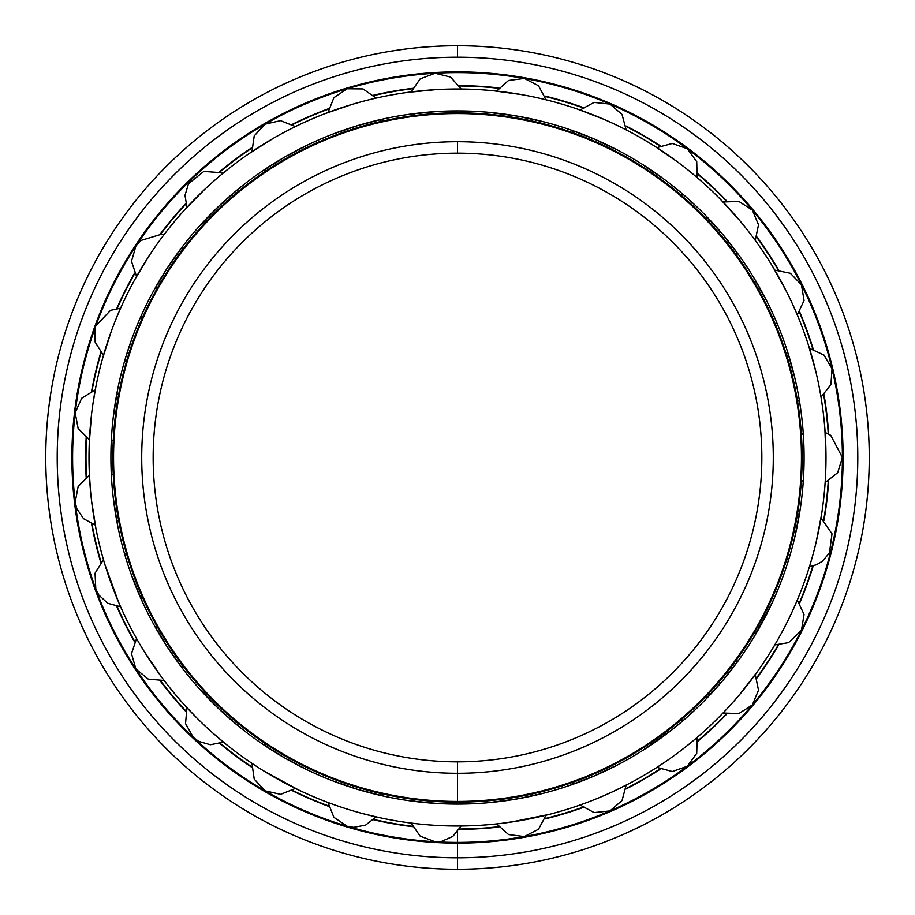 <?xml version="1.0" encoding="UTF-8"?>
<svg xmlns="http://www.w3.org/2000/svg" width="915" height="915" viewBox="0 0 915 915"><rect width="100%" height="100%" fill="white"/><g stroke="black" fill="none" stroke-linecap="round" stroke-linejoin="round"><path stroke-width="1.37" d="M457.5 153.16A304.34 304.34 0 0 0 153.16 457.5A304.34 304.34 0 0 0 457.5 761.84A304.34 304.34 0 0 1 153.16 457.5A304.34 304.34 0 0 1 457.5 153.16L457.5 141.711A315.789 315.789 0 0 0 141.711 457.5A315.789 315.789 0 0 0 457.5 773.289L457.5 761.84L457.5 773.289A315.789 315.789 0 0 1 141.711 457.5A315.789 315.789 0 0 1 457.5 141.711A315.789 315.789 0 0 1 773.289 457.5A315.789 315.789 0 0 1 457.5 773.289A315.789 315.789 0 0 0 773.289 457.5A315.789 315.789 0 0 0 457.5 141.711L457.5 153.16A304.34 304.34 0 0 1 761.84 457.5A304.34 304.34 0 0 1 457.5 761.84A304.34 304.34 0 0 0 761.84 457.5A304.34 304.34 0 0 0 457.5 153.16M457.5 761.84L457.5 802.158A344.658 344.658 0 0 0 802.158 457.5A344.658 344.658 0 0 0 457.5 112.842L457.5 113.563A343.937 343.937 0 0 1 801.437 457.5A343.937 343.937 0 0 1 457.5 801.437A343.937 343.937 0 0 1 113.563 457.5A343.937 343.937 0 0 1 457.5 113.563L457.5 112.842A344.658 344.658 0 0 1 802.158 457.5A344.658 344.658 0 0 1 457.5 802.158A344.658 344.658 0 0 1 112.842 457.5A344.658 344.658 0 0 1 457.5 112.842A344.658 344.658 0 0 0 112.842 457.5A344.658 344.658 0 0 0 457.5 802.158L457.5 801.437A343.937 343.937 0 0 0 801.437 457.5A343.937 343.937 0 0 0 457.5 113.563A343.937 343.937 0 0 0 113.563 457.5A343.937 343.937 0 0 0 457.5 801.437L457.5 802.158M457.5 842.395L457.5 843.115L457.5 842.395A384.895 384.895 0 0 1 72.605 457.5A384.895 384.895 0 0 1 457.5 72.605L457.5 71.885A385.615 385.615 0 0 0 71.885 457.5A385.615 385.615 0 0 0 457.5 843.115A385.615 385.615 0 0 1 71.885 457.5A385.615 385.615 0 0 1 457.5 71.885A385.615 385.615 0 0 1 843.115 457.5A385.615 385.615 0 0 1 457.5 843.115A385.615 385.615 0 0 0 843.115 457.5A385.615 385.615 0 0 0 457.5 71.885L457.5 72.605A384.895 384.895 0 0 0 72.605 457.5A384.895 384.895 0 0 0 457.5 842.395A384.895 384.895 0 0 0 842.395 457.5A384.895 384.895 0 0 0 457.5 72.605A384.895 384.895 0 0 1 842.395 457.5A384.895 384.895 0 0 1 457.5 842.395L457.5 869.25A411.75 411.75 0 0 0 869.25 457.5A411.75 411.75 0 0 0 457.5 45.75L457.5 57.21A400.29 400.29 0 0 1 857.79 457.5A400.29 400.29 0 0 1 457.5 857.79A400.29 400.29 0 0 1 57.21 457.5A400.29 400.29 0 0 1 457.5 57.21L457.5 45.75A411.75 411.75 0 0 1 869.25 457.5A411.75 411.75 0 0 1 457.5 869.25A411.75 411.75 0 0 1 45.75 457.5A411.75 411.75 0 0 1 457.5 45.75A411.75 411.75 0 0 0 45.75 457.5A411.75 411.75 0 0 0 457.5 869.25L457.5 857.79A400.29 400.29 0 0 0 857.79 457.5A400.29 400.29 0 0 0 457.5 57.21A400.29 400.29 0 0 0 57.21 457.5A400.29 400.29 0 0 0 457.5 857.79L457.5 869.25M412.322 88.755A371.501 371.501 0 0 0 373.835 95.537A371.501 371.501 0 0 1 412.322 88.755M328.508 109.102A371.501 371.501 0 0 0 292.606 124.589A371.501 371.501 0 0 1 328.508 109.102M251.636 148.253A371.501 371.501 0 0 0 220.275 171.597A371.501 371.501 0 0 1 251.636 148.253M185.871 204.056A371.501 371.501 0 0 0 160.743 234A371.501 371.501 0 0 1 185.871 204.056M134.745 273.528A371.501 371.501 0 0 0 117.2 308.469A371.501 371.501 0 0 1 134.745 273.528M101.016 352.927A371.501 371.501 0 0 0 92.003 390.968A371.501 371.501 0 0 1 101.016 352.927M86.513 437.953A371.501 371.501 0 0 0 86.513 477.047A371.501 371.501 0 0 1 85.999 457.5L85.633 457.5A371.867 371.867 0 0 0 86.159 477.287A371.867 371.867 0 0 1 86.159 437.713A371.867 371.867 0 0 0 85.633 457.5L85.999 457.5A371.501 371.501 0 0 1 86.513 437.953M92.003 524.032A371.501 371.501 0 0 0 101.016 562.073A371.501 371.501 0 0 1 92.003 524.032M117.2 606.531A371.501 371.501 0 0 0 134.745 641.472A371.501 371.501 0 0 1 117.2 606.531M160.743 681A371.501 371.501 0 0 0 185.871 710.944A371.501 371.501 0 0 1 160.743 681M220.286 743.403A371.501 371.501 0 0 0 251.636 766.747A371.501 371.501 0 0 1 220.286 743.403M292.606 790.411A371.501 371.501 0 0 0 328.508 805.898A371.501 371.501 0 0 1 292.606 790.411M373.835 819.463A371.501 371.501 0 0 0 412.322 826.245A371.501 371.501 0 0 1 373.835 819.463M91.614 523.883A371.867 371.867 0 0 0 100.742 562.393A371.867 371.867 0 0 1 91.614 523.883M116.777 606.473A371.867 371.867 0 0 0 134.539 641.838A371.867 371.867 0 0 1 116.777 606.473M160.319 681.035A371.867 371.867 0 0 0 185.756 711.355A371.867 371.867 0 0 1 160.319 681.035M219.875 743.54A371.867 371.867 0 0 0 251.625 767.17A371.867 371.867 0 0 1 219.875 743.54M292.251 790.629A371.867 371.867 0 0 0 328.588 806.309A371.867 371.867 0 0 1 292.251 790.629M373.526 819.76A371.867 371.867 0 0 0 412.505 826.634A371.867 371.867 0 0 1 373.526 819.76M459.33 829.356A371.867 371.867 0 0 0 498.847 827.057A371.867 371.867 0 0 1 459.33 829.356M545.043 818.914A371.867 371.867 0 0 0 582.958 807.556A371.867 371.867 0 0 1 545.043 818.914M626.032 788.982A371.867 371.867 0 0 0 660.31 769.195A371.867 371.867 0 0 1 626.032 788.982M697.928 741.184A371.867 371.867 0 0 0 726.716 714.02A371.867 371.867 0 0 1 697.928 741.184M756.877 678.084A371.867 371.867 0 0 0 778.619 645.018A371.867 371.867 0 0 1 756.877 678.084M799.676 603.099A371.867 371.867 0 0 0 813.206 565.905A371.867 371.867 0 0 1 799.676 603.099M824.026 520.269A371.867 371.867 0 0 0 828.624 480.958A371.867 371.867 0 0 1 824.026 520.269M828.247 481.153A371.501 371.501 0 0 1 823.717 519.983A371.501 371.501 0 0 0 828.247 481.153M812.806 566.019A371.501 371.501 0 0 1 799.436 602.756A371.501 371.501 0 0 0 812.806 566.019M778.196 645.029A371.501 371.501 0 0 1 756.716 677.695A371.501 371.501 0 0 0 778.196 645.029M726.304 713.94A371.501 371.501 0 0 1 697.87 740.761A371.501 371.501 0 0 0 726.304 713.94M659.921 769.012A371.501 371.501 0 0 1 626.066 788.558A371.501 371.501 0 0 0 659.921 769.012M582.626 807.305A371.501 371.501 0 0 1 545.18 818.513A371.501 371.501 0 0 0 582.626 807.305M498.584 826.725A371.501 371.501 0 0 1 459.559 829.001A371.501 371.501 0 0 0 498.584 826.725M91.614 391.117A371.867 371.867 0 0 1 100.742 352.607A371.867 371.867 0 0 0 91.614 391.117M116.777 308.527A371.867 371.867 0 0 1 134.539 273.162A371.867 371.867 0 0 0 116.777 308.527M160.319 233.966A371.867 371.867 0 0 1 185.756 203.645A371.867 371.867 0 0 0 160.319 233.966M219.875 171.46A371.867 371.867 0 0 1 251.625 147.83A371.867 371.867 0 0 0 219.875 171.46M292.251 124.371A371.867 371.867 0 0 1 328.588 108.691A371.867 371.867 0 0 0 292.251 124.371M373.526 95.24A371.867 371.867 0 0 1 412.505 88.366A371.867 371.867 0 0 0 373.526 95.24M459.33 85.644A371.867 371.867 0 0 1 498.847 87.943A371.867 371.867 0 0 0 459.33 85.644M545.043 96.086A371.867 371.867 0 0 1 582.958 107.444A371.867 371.867 0 0 0 545.043 96.086M626.032 126.018A371.867 371.867 0 0 1 660.31 145.805A371.867 371.867 0 0 0 626.032 126.018M697.928 173.816A371.867 371.867 0 0 1 726.716 200.98A371.867 371.867 0 0 0 697.928 173.816M756.877 236.916A371.867 371.867 0 0 1 778.619 269.982A371.867 371.867 0 0 0 756.877 236.916M799.676 311.901A371.867 371.867 0 0 1 813.206 349.095A371.867 371.867 0 0 0 799.676 311.901M824.026 394.731A371.867 371.867 0 0 1 828.624 434.042A371.867 371.867 0 0 0 824.026 394.731M459.559 85.999A371.501 371.501 0 0 1 498.584 88.275A371.501 371.501 0 0 0 459.559 85.999M545.18 96.487A371.501 371.501 0 0 1 582.626 107.695A371.501 371.501 0 0 0 545.18 96.487M626.066 126.442A371.501 371.501 0 0 1 659.921 145.988A371.501 371.501 0 0 0 626.066 126.442M697.87 174.239A371.501 371.501 0 0 1 726.304 201.06A371.501 371.501 0 0 0 697.87 174.239M756.716 237.305A371.501 371.501 0 0 1 778.196 269.971A371.501 371.501 0 0 0 756.716 237.305M799.436 312.244A371.501 371.501 0 0 1 812.806 348.981A371.501 371.501 0 0 0 799.436 312.244M823.717 395.017A371.501 371.501 0 0 1 828.247 433.847A371.501 371.501 0 0 0 823.717 395.017M437.347 803.496L457.5 804.091A346.591 346.591 0 0 1 110.909 457.5A346.591 346.591 0 0 1 457.5 110.909C468.743 111.035 468.743 111.035 457.5 110.909L437.347 111.504L457.5 110.909A346.591 346.591 0 0 0 110.909 457.5A346.591 346.591 0 0 0 457.5 804.091L437.347 803.496L409.668 800.774M358.097 789.531L383.74 796.142L358.108 789.531L333.037 780.964L358.005 789.496M284.21 757.654L307.634 770.007L284.222 757.654L261.793 743.54L284.13 757.609M219.657 709.594L239.604 727.025L219.669 709.605L201.106 690.699L219.589 709.537M167.88 647.877L154.235 625.288L167.937 647.957L183.32 669.506L167.937 647.969M142.729 602.55L131.817 576.038C120.391 540.879 120.391 540.879 131.817 576.038M113.254 417.263L117.337 391.094M123.719 364.17L125.447 358.2L123.719 364.17M131.817 338.962C145.657 304.684 145.657 304.684 131.817 338.962L125.447 358.2M167.983 266.974L183.32 245.494L167.937 267.043L154.235 289.712L167.925 267.054M201.106 224.301L219.657 205.406L239.604 187.975M261.793 171.46L284.21 157.346L307.634 144.993M333.037 134.036L358.097 125.469L383.74 118.859M462.464 825.971L461.16 825.982A368.493 368.493 0 0 0 462.544 825.959L464.728 825.925A368.493 368.493 0 0 0 496.639 823.912L508.523 834.537L524.329 836.55L538.512 829.242L546.038 815.208A368.493 368.493 0 0 0 547.387 814.865M501.443 823.374L521.493 820.4L549.503 814.327A368.493 368.493 0 0 0 580.087 805.006L594.098 812.6L609.939 810.919L622.051 800.545L626.146 785.139A368.493 368.493 0 0 0 627.381 784.51M613.462 791.372L629.314 783.492A368.493 368.493 0 0 0 656.924 767.376L672.308 771.528L687.337 766.244L696.727 753.342L697.161 737.421A368.493 368.493 0 0 0 698.214 736.518L699.861 735.077A368.493 368.493 0 0 0 723.01 713.025L738.931 713.528L752.336 704.927M752.359 704.893L758.512 690.196L755.252 674.607A368.493 368.493 0 0 0 756.064 673.486M746.709 685.861L757.346 671.713A368.493 368.493 0 0 0 774.788 644.915L788.547 642.65L801.414 630.332M801.506 630.149L804.056 614.491L797.297 600.091A368.493 368.493 0 0 0 797.823 598.81L798.658 596.786A368.493 368.493 0 0 0 809.455 566.682L816.523 564.727L822.322 561.307L829.413 553.037L832.01 533.834L821.018 517.879A368.493 368.493 0 0 0 825.147 482.582L837.671 472.723L842.395 457.5L830.729 435.357L825.147 432.418A368.493 368.493 0 0 0 825.044 431.034M824.884 428.861L825.993 457.5C824.792 494.443 824.792 494.443 825.993 457.5C824.792 494.443 824.792 494.443 825.993 457.5L824.884 428.861A368.493 368.493 0 0 0 821.59 400.644M821.247 398.483A368.493 368.493 0 0 0 821.018 397.121L830.923 384.643L832.021 368.745L823.9 355.009L809.455 348.318A368.493 368.493 0 0 0 798.658 318.214M801.449 284.748L790.388 273.276L774.788 270.085A368.493 368.493 0 0 0 755.252 240.393L758.512 224.804L752.359 210.107M752.336 210.073L738.931 201.472L723.01 201.975A368.493 368.493 0 0 0 699.861 179.923M698.214 178.482A368.493 368.493 0 0 0 697.161 177.579L696.727 161.646L687.348 148.768L672.308 143.472L656.924 147.624A368.493 368.493 0 0 0 629.314 131.508M626.146 129.861L622.051 114.455L609.962 104.081L594.098 102.4L580.087 109.994A368.493 368.493 0 0 0 546.038 99.792L538.512 85.758L524.352 78.45M524.318 78.45L508.523 80.474L496.639 91.088A368.493 368.493 0 0 0 464.728 89.075M457.5 89.007C467.085 89.087 467.085 89.087 457.5 89.007A368.493 368.493 0 0 1 825.993 457.5A368.493 368.493 0 0 1 457.5 825.993L447.023 825.845L457.5 825.993A368.493 368.493 0 0 1 89.007 457.5A368.493 368.493 0 0 1 457.5 89.007C467.085 89.087 467.085 89.087 457.5 89.007L436.078 89.624L457.5 89.007A368.493 368.493 0 0 0 89.007 457.5A368.493 368.493 0 0 0 457.5 825.993A368.493 368.493 0 0 0 825.993 457.5A368.493 368.493 0 0 0 457.5 89.007M816.066 542.481C806.367 578.154 806.367 578.154 816.066 542.481L821.59 514.356L816.066 542.481C806.367 578.154 806.367 578.154 816.066 542.481M772.946 647.98L777.212 640.729L772.946 647.98M786.797 622.886L791.578 613.016M720.517 715.587L726.338 709.525L720.517 715.587M653.916 769.286L655.758 768.12L653.916 769.286M576.713 806.184L578.783 805.463L576.713 806.184M493.082 824.278L495.267 824.06L493.082 824.278M521.493 94.6C557.67 102.206 557.67 102.206 521.493 94.6L493.082 90.722L521.493 94.6C557.67 102.206 557.67 102.206 521.493 94.6M603.454 119.144C636.897 134.882 636.897 134.882 603.454 119.144L576.713 108.816L603.454 119.144C636.897 134.882 636.897 134.882 603.454 119.144M677.558 161.921C706.46 184.956 706.46 184.956 677.558 161.921L653.916 145.714L677.558 161.921C706.46 184.956 706.46 184.956 677.558 161.921M739.789 220.629C762.607 249.715 762.607 249.715 739.789 220.629C762.607 249.715 762.607 249.715 739.789 220.629L720.517 199.413L732.618 212.337M786.797 292.114C802.306 325.683 802.306 325.683 786.797 292.114L772.946 267.02L786.797 292.114C802.306 325.683 802.306 325.683 786.797 292.114M816.066 372.519C823.409 408.753 823.409 408.753 816.066 372.519L808.38 344.909L816.066 372.519C823.409 408.753 823.409 408.753 816.066 372.519M767.216 613.05L771.986 603.168L754.44 636.245L767.182 613.13M739.24 659.36L722.999 680.28L705.213 699.906L722.942 680.348M664.462 735.5L673.154 728.82L642.639 750.494L664.393 735.557M570.079 785.299L594.693 775.783M549.503 814.327L510.662 822.139M489.273 802.627L517.593 798.841M415.89 823.637L409.714 822.882A368.493 368.493 0 0 0 411.087 823.065A368.493 368.493 0 0 1 409.714 822.882M410.984 800.957L437.256 803.496M326.735 802.02L324.688 801.231L326.735 802.02A368.493 368.493 0 0 0 328.039 802.512A368.493 368.493 0 0 1 326.735 802.02M250.813 762.572L249.006 761.337L250.813 762.572A368.493 368.493 0 0 0 251.957 763.35A368.493 368.493 0 0 1 250.813 762.572M196.759 717.898L184.556 705.065L196.759 717.898M138.954 642.765L134.814 635.445L138.954 642.765M111.23 583.53L104.825 564.315L118.676 602.379L111.23 583.53M103.063 558.344L102.48 556.24L103.063 558.344A368.493 368.493 0 0 0 103.452 559.671L95.057 573.213L95.812 589.134M90.379 489.376L89.27 471.705A368.493 368.493 0 0 1 89.27 443.295L91.489 414.724C96.99 378.169 96.99 378.169 91.489 414.724L89.27 443.295A368.493 368.493 0 0 0 89.27 471.705M92.93 403.847L95.926 386.404M111.23 331.47C125 297.158 125 297.158 111.23 331.47C125 297.158 125 297.158 111.23 331.47L102.48 358.76L111.23 331.47M149.625 255.011C170.933 224.804 170.933 224.804 149.625 255.011C170.933 224.804 170.933 224.804 149.625 255.011L134.814 279.555L149.625 255.011M204.617 189.462C232.33 164.986 232.33 164.986 204.617 189.462C232.33 164.986 232.33 164.986 204.617 189.462L184.556 209.935L204.617 189.462M273.253 138.371C305.85 120.952 305.85 120.952 273.253 138.371C305.85 120.952 305.85 120.952 273.253 138.371L249.006 153.663L273.253 138.371M351.818 104.482C387.56 95.046 387.56 95.046 351.818 104.482C387.56 95.046 387.56 95.046 351.818 104.482L324.688 113.769L351.818 104.482M767.216 301.95C782.657 335.542 782.657 335.542 767.216 301.95L754.44 278.755L767.216 301.939C782.657 335.542 782.657 335.542 767.216 301.95M794.746 377.575L787.655 352.058M739.24 255.64L722.999 234.72L705.213 215.094M664.462 179.5L642.639 164.506M618.677 150.666L594.773 139.263L570.079 129.701M543.567 121.775L517.684 116.182L489.273 112.373M437.347 111.504L410.984 114.043M407.541 92.404L436.078 89.624L407.541 92.404A368.493 368.493 0 0 0 376.088 98.111A368.493 368.493 0 0 1 411.087 91.935A368.493 368.493 0 0 0 409.714 92.118M113.254 497.737L117.337 523.906M95.926 528.596L91.489 500.276C88.412 463.447 88.412 463.447 91.489 500.276L95.926 528.596A368.493 368.493 0 0 0 102.48 556.24A368.493 368.493 0 0 1 95.252 525.084A368.493 368.493 0 0 0 95.515 526.457M122.072 610.065L121.169 608.075L122.072 610.065A368.493 368.493 0 0 0 134.814 635.445A368.493 368.493 0 0 1 120.608 606.805A368.493 368.493 0 0 0 121.169 608.075M143.735 650.748L161.223 676.608M226.222 744.387L212.703 732.938L226.222 744.387A368.493 368.493 0 0 0 249.006 761.337A368.493 368.493 0 0 1 223.454 742.122L210.358 744.741L198.704 741.379L193.374 737.467M282.827 781.97L298.61 789.988L263.84 771.002M379.576 817.667L362.363 813.504L379.576 817.667M457.5 804.091L466.01 803.976L457.5 804.091A346.591 346.591 0 0 0 804.091 457.5A346.591 346.591 0 0 0 457.5 110.909A346.591 346.591 0 0 1 804.091 457.5A346.591 346.591 0 0 1 457.5 804.091M464.728 825.925L462.544 825.959M490.12 802.546L517.684 798.818L543.567 793.225L517.696 798.818M568.821 785.722L594.773 775.737L618.677 764.334L594.784 775.737M629.314 783.492L621.834 787.323M673.154 728.82L685.083 718.893L673.154 728.82M699.861 735.077L698.214 736.518M693.467 740.544L686.25 746.4M757.346 671.713L739.789 694.371M771.986 603.168L778.196 588.951L771.986 603.168M798.658 596.786L797.823 598.81M794.746 537.425L800.19 509.289M298.61 125.012A368.493 368.493 0 0 0 295.396 126.567A368.493 368.493 0 0 1 328.039 112.488L333.884 97.676L347.105 88.778L363.049 88.938L376.088 98.111M265.03 124.177L254.233 135.889L251.957 151.65A368.493 368.493 0 0 0 250.813 152.428M224.518 171.997A368.493 368.493 0 0 0 223.443 172.878A368.493 368.493 0 0 1 249.006 153.663A368.493 368.493 0 0 0 226.222 170.613M223.443 172.878L203.839 171.414L188.49 183.721L185.002 195.33L186.969 207.293A368.493 368.493 0 0 0 186.031 208.311M166.29 231.689A368.493 368.493 0 0 1 184.556 209.935A368.493 368.493 0 0 0 164.117 234.526A368.493 368.493 0 0 1 164.963 233.417M134.814 279.555A368.493 368.493 0 0 0 120.608 308.195A368.493 368.493 0 0 1 136.552 276.433A368.493 368.493 0 0 0 135.877 277.634M102.48 358.76A368.493 368.493 0 0 0 95.252 389.916L95.903 386.507M75.202 412.825L78.141 428.483L89.43 439.726A368.493 368.493 0 0 0 89.361 441.11M135.877 637.366A368.493 368.493 0 0 0 136.552 638.567A368.493 368.493 0 0 1 135.877 637.366M166.29 683.311A368.493 368.493 0 0 0 184.556 705.065A368.493 368.493 0 0 1 164.117 680.474A368.493 368.493 0 0 0 164.963 681.583M295.396 788.433A368.493 368.493 0 0 0 324.688 801.231A368.493 368.493 0 0 1 295.396 788.433L280.608 794.346L265.064 790.835L254.233 779.123L251.957 763.35M376.088 816.889A368.493 368.493 0 0 0 407.541 822.596A368.493 368.493 0 0 1 376.088 816.889L365.565 825.113L353.636 827.332L347.117 826.234M457.5 110.909C468.743 111.035 468.743 111.035 457.5 110.909M729.918 671.77L723.01 680.268M75.202 502.175L78.141 486.517L89.43 475.274A368.493 368.493 0 0 1 89.361 473.89M75.202 412.802L81.675 398.242L95.252 389.916A368.493 368.493 0 0 1 103.452 355.329L95.149 342.13L94.988 328.576L95.801 325.912M457.5 831.609L457.5 842.109M803.267 433.619L801.391 434.671M801.391 480.329L803.267 481.382M799.447 514.001L797.388 514.596M786.866 559.019L788.433 560.472M777.201 591.342L775.062 591.445M754.578 632.242L755.767 634.015M737.719 661.454L735.614 661.065M706.266 696.04L707.02 698.042M683.128 720.585L681.172 719.716M644.549 746.972L644.823 749.099M616.378 765.523L614.663 764.231M572.756 782.314L572.527 784.441M541.062 793.865L539.69 792.207M494.74 800.133L494.02 802.158M411.087 823.065L420.191 836.138L435.105 841.743M435.128 841.743L441.728 841.308L452.811 836.402L461.16 825.982M461.24 804.068L460.291 802.146M414.724 799.493L413.557 801.288M328.039 802.512L333.884 817.324L347.094 826.222M381.212 795.581L380.731 793.499M337.006 780.404L335.462 781.89M305.301 768.875L305.324 766.736M265.785 743.906L263.943 744.993M186.969 707.707L185.539 723.571L193.362 737.456M237.591 725.389L238.106 723.308M204.903 691.98L202.856 692.609M136.552 638.567L131.508 653.676L135.912 668.991M135.935 669.025L148.241 679.124L164.117 680.474M181.742 667.447L182.725 665.548M157.632 627.404L155.493 627.553M95.823 589.157L98.831 595.036L107.73 603.271L120.608 606.805M140.761 598.193L142.145 596.569M126.533 553.667L124.417 553.312M75.202 502.198L76.78 508.614L83.54 518.679L95.252 525.084M116.846 521.356L118.584 520.097M113.277 474.759L111.298 473.924M111.298 441.076L113.277 440.241M118.584 394.903L116.846 393.644M120.608 308.195L110.578 310.311L95.835 325.809M124.417 361.688L126.533 361.334M142.145 318.431L140.761 316.807M164.117 234.526L161.852 234.126L140.693 240.519L135.935 245.986M135.912 246.009L131.508 261.313L136.552 276.433M155.493 287.447L157.632 287.596M182.725 249.452L181.742 247.553M202.856 222.391L204.903 223.02M238.106 191.692L237.591 189.611M295.396 126.567L280.608 120.654L265.075 124.154M263.943 170.007L265.785 171.094M305.324 148.264L305.301 146.126M335.462 133.11L337.006 134.597M380.731 121.501L381.212 119.419M461.16 89.018L450.592 77.089L435.128 73.257M435.105 73.257L420.202 78.862L411.087 91.935M413.557 113.712L414.724 115.507M460.291 112.854L461.24 110.932M494.02 112.842L494.74 114.867M539.69 122.793L541.062 121.135M572.527 130.559L572.756 132.686M614.663 150.769L616.378 149.477M644.823 165.901L644.549 168.028M681.172 195.284L683.128 194.415M707.02 216.958L706.266 218.96M735.614 253.935L737.719 253.547M797.297 314.909L804.056 300.486L801.46 284.771M755.767 280.985L754.578 282.758M775.062 323.555L777.201 323.658M788.433 354.528L786.866 355.981M797.388 400.404L799.447 400.999"/></g></svg>
